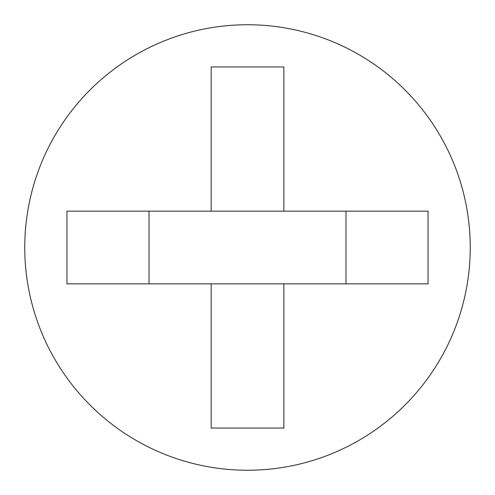 <?xml version="1.0" encoding="UTF-8"?>
<svg xmlns="http://www.w3.org/2000/svg" width="495" height="495" viewBox="0 0 495 495"><rect width="100%" height="100%" fill="white"/><g stroke="black" fill="none" stroke-linecap="round" stroke-linejoin="round"><path stroke-width="0.74" d="M283.845 211.155L283.845 66.955L211.155 66.955L211.155 211.155L345.98 211.155L345.98 283.845L428.045 283.845L428.045 211.155L345.98 211.155M345.98 283.845L149.02 283.845L149.02 211.155L211.155 211.155M211.155 283.845L211.155 428.045L283.845 428.045L283.845 283.845M149.02 211.155L66.955 211.155L66.955 283.845L149.02 283.845M24.75 247.5A222.75 222.75 0 0 0 358.875 440.408A222.75 222.75 0 0 0 358.875 54.592A222.75 222.75 0 0 0 24.75 247.5"/></g></svg>
